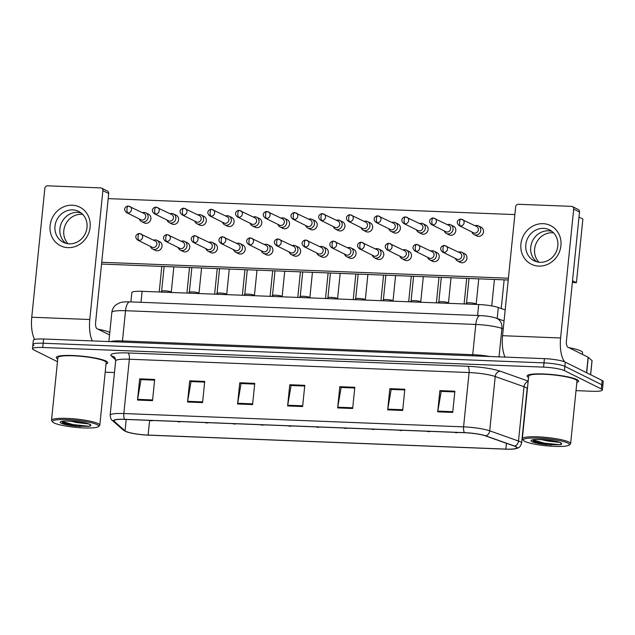 <?xml version="1.0" encoding="UTF-8"?>
<svg xmlns="http://www.w3.org/2000/svg" width="635" height="635" viewBox="0 0 635 635"><rect width="100%" height="100%" fill="white"/><g stroke="black" fill="none" stroke-linecap="round" stroke-linejoin="round"><path stroke-width="0.95" d="M130.889 301.911L131.834 292.584A16.185 2.477 5.8 0 1 142.113 291.322L478.711 304.514A16.185 2.477 5.8 0 1 498.3 307.491L505.182 309.928M576.85 379.547A25.892 3.961 -174.2 0 0 548.291 374.237A25.892 3.961 -174.2 0 0 527.074 375.991A25.892 3.961 -174.2 0 0 528.55 377.523A25.892 3.961 -174.2 0 1 527.074 375.991A25.892 3.961 -174.2 0 1 548.291 374.237A25.892 3.961 -174.2 0 1 576.85 379.547A25.892 3.961 -174.2 0 1 578.588 381.222A25.892 3.961 -174.2 0 0 576.85 379.547M106.037 361.085A25.892 3.961 -174.2 0 0 77.478 355.775A25.892 3.961 -174.2 0 0 56.269 357.529A25.892 3.961 -174.2 0 0 57.737 359.061A25.892 3.961 -174.2 0 1 56.269 357.529A25.892 3.961 -174.2 0 1 77.478 355.775A25.892 3.961 -174.2 0 1 106.037 361.085A25.892 3.961 -174.2 0 1 107.783 362.76A25.892 3.961 -174.2 0 0 106.037 361.085M515.636 446.635A17.264 2.643 5.8 0 1 516.803 447.754A17.264 2.643 5.8 0 1 505.841 449.104L148.106 435.078A17.264 2.643 5.8 0 1 125.047 430.832L114.236 421.33A17.264 2.643 5.8 0 1 113.911 420.743A17.264 2.643 5.8 0 1 124.873 419.394L464.614 432.721A17.264 2.643 5.8 0 1 485.513 435.888L514.318 446.095A17.264 2.643 5.8 0 1 515.636 446.635M516.041 446.651A17.693 2.707 -174.2 0 0 514.683 446.095L485.878 435.888A17.693 2.707 -174.2 0 0 464.455 432.641L124.714 419.322A17.693 2.707 -174.2 0 0 113.816 421.307L124.627 430.8A17.693 2.707 -174.2 0 0 126.825 431.895A17.693 2.707 -174.2 0 0 148.257 435.15L506 449.175A17.693 2.707 -174.2 0 0 514.398 448.953A17.693 2.707 -174.2 0 0 516.041 446.651M576.008 390.636L592.114 391.263A16.185 2.477 -174.2 0 0 602.385 390.001L602.821 385.762A16.185 2.477 -174.2 0 0 601.734 384.715L564.84 366.363A16.185 2.477 -174.2 0 0 544.005 362.879L43.172 343.241A16.185 2.477 -174.2 0 0 32.901 344.503A16.185 2.477 -174.2 0 0 33.988 345.551M576.842 382.429A25.892 3.961 -174.2 0 0 578.588 381.222A25.892 3.961 -174.2 0 1 576.842 382.429M106.029 363.966A25.892 3.961 -174.2 0 0 107.783 362.76A25.892 3.961 -174.2 0 1 106.029 363.966M105.196 372.173L114.475 372.539M602.385 390.001A16.185 2.477 -174.2 0 0 601.297 388.953L564.412 370.61A16.185 2.477 -174.2 0 0 543.576 367.125L42.743 347.488A16.185 2.477 -174.2 0 0 32.472 348.75A16.185 2.477 -174.2 0 0 33.56 349.798L57.468 361.688M187.547 402.026L189.706 380.817L204.716 381.405L202.557 402.614L187.547 402.026A4.318 1.603 92.2 0 1 187.65 401.304L202.636 401.891M137.517 400.066L139.676 378.857L154.686 379.444L152.527 400.653L137.517 400.066A4.318 1.603 92.2 0 1 137.612 399.344L152.598 399.931M337.653 407.916L339.804 386.699L354.814 387.286L352.663 408.503L337.653 407.916A4.318 1.603 92.2 0 1 337.749 407.186L352.735 407.773M387.683 409.877L389.834 388.66L404.844 389.255L402.693 410.464L387.683 409.877A4.318 1.603 92.2 0 1 387.779 409.146L402.765 409.734M437.713 411.837L439.872 390.628L454.882 391.216L452.723 412.425L437.713 411.837A4.318 1.603 92.2 0 1 437.817 411.115L452.803 411.702M237.585 403.987L239.736 382.778L254.746 383.365L252.595 404.574L237.585 403.987A4.318 1.603 92.2 0 1 237.68 403.265L252.666 403.852M287.615 405.948L289.774 384.739L304.784 385.326L302.625 406.543L287.615 405.948A4.318 1.603 92.2 0 1 287.719 405.225L302.704 405.813M189.706 380.817L191.262 381.587L204.645 382.111L191.032 381.587L187.65 401.304M141.224 379.635L154.607 380.151L141.002 379.627L137.612 399.344M339.804 386.699L341.36 387.477L354.743 388.001M389.834 388.66L391.39 389.438L404.773 389.961L391.168 389.438L387.779 409.146M439.872 390.628L441.42 391.398L454.811 391.922L441.198 391.398L437.817 411.115M241.292 383.564L254.675 384.072M289.774 384.739L291.322 385.508L304.713 386.04L291.1 385.516L287.719 405.225M239.736 382.778L241.292 383.548M254.675 384.088L241.07 383.548L237.68 403.265M354.743 388.009L341.13 387.477L337.749 407.186M139.676 378.857L141.224 379.627M565.269 362.125A16.185 2.477 -174.2 0 0 544.433 358.64L43.601 339.003A16.185 2.477 -174.2 0 0 33.33 340.265L32.901 344.503A16.185 2.477 -174.2 0 1 43.172 343.241L544.005 362.879A16.185 2.477 -174.2 0 1 564.84 366.363L601.734 384.715A16.185 2.477 -174.2 0 1 602.821 385.762L603.25 381.516A16.185 2.477 -174.2 0 0 602.163 380.468L565.269 362.125L564.412 370.61M471.964 232.005A4.858 4.445 -63.6 0 0 474.115 234.585A4.858 4.445 -63.6 0 0 475.798 235.013A4.858 4.445 -63.6 0 0 480.782 230.418A4.858 4.445 -63.6 0 0 478.441 225.893A4.858 4.445 -63.6 0 0 476.766 225.465A4.858 4.445 -63.6 0 0 475.091 225.727M460.51 226.02A3.508 3.207 -63.6 0 1 459.303 225.711L473.551 232.799A3.508 3.207 -63.6 0 0 478.369 229.791A3.508 3.207 -63.6 0 0 476.679 226.52L461.002 219.067A3.508 1.302 -87.8 0 0 459.605 221.94A3.508 1.302 92.2 0 0 460.51 226.02A3.508 3.207 -63.6 0 0 462.423 219.432M476.179 304.149A4.858 0.746 -174.2 0 0 476.155 304.062A4.858 0.746 -174.2 0 0 475.853 303.84A4.858 0.746 -174.2 0 0 470.773 302.863A4.858 0.746 -174.2 0 0 466.558 303.085L465.701 304.006M455.374 258.405A4.858 4.445 -63.6 0 0 457.525 260.985A4.858 4.445 -63.6 0 0 464.185 256.81A4.858 4.445 -63.6 0 0 461.843 252.285A4.858 4.445 -63.6 0 0 458.494 252.127M443.921 252.412A3.508 3.207 -63.6 0 1 442.706 252.103L456.962 259.191A3.508 3.207 -63.6 0 0 461.772 256.183A3.508 3.207 -63.6 0 0 460.081 252.913L444.405 245.467A3.508 1.302 -87.8 0 0 443.008 248.341A3.508 1.302 92.2 0 0 443.921 252.412A3.508 3.207 -63.6 0 0 445.833 245.824M444.246 230.926A4.858 4.445 -63.6 0 0 446.397 233.497A4.858 4.445 -63.6 0 0 448.08 233.926A4.858 4.445 -63.6 0 0 453.065 229.33A4.858 4.445 -63.6 0 0 450.723 224.806A4.858 4.445 -63.6 0 0 449.048 224.377A4.858 4.445 -63.6 0 0 447.373 224.647M432.792 224.933A3.508 3.207 -63.6 0 1 431.586 224.623L445.833 231.712A3.508 3.207 -63.6 0 0 450.652 228.703A3.508 3.207 -63.6 0 0 448.961 225.433L433.284 217.98A3.508 1.302 -87.8 0 0 431.887 220.853A3.508 1.302 92.2 0 0 432.792 224.933A3.508 3.207 -63.6 0 0 434.705 218.345M416.528 229.838A4.858 4.445 -63.6 0 0 418.679 232.41A4.858 4.445 -63.6 0 0 420.362 232.839A4.858 4.445 -63.6 0 0 425.347 228.243A4.858 4.445 -63.6 0 0 423.005 223.718A4.858 4.445 -63.6 0 0 421.33 223.29A4.858 4.445 -63.6 0 0 419.656 223.56M405.074 223.845A3.508 3.207 -63.6 0 1 403.868 223.536L418.116 230.624A3.508 3.207 -63.6 0 0 422.934 227.616A3.508 3.207 -63.6 0 0 421.243 224.345L405.567 216.892A3.508 1.302 -87.8 0 0 404.162 219.773A3.508 1.302 92.2 0 0 405.074 223.845A3.508 3.207 -63.6 0 0 406.987 217.257M388.81 228.751A4.858 4.445 -63.6 0 0 390.962 231.323A4.858 4.445 -63.6 0 0 392.644 231.751A4.858 4.445 -63.6 0 0 397.629 227.155A4.858 4.445 -63.6 0 0 395.287 222.631A4.858 4.445 -63.6 0 0 393.613 222.202A4.858 4.445 -63.6 0 0 391.938 222.472M377.357 222.758A3.508 3.207 -63.6 0 1 376.15 222.448L390.398 229.537A3.508 3.207 -63.6 0 0 395.216 226.528A3.508 3.207 -63.6 0 0 393.525 223.258L377.849 215.805A3.508 1.302 -87.8 0 0 376.444 218.686A3.508 1.302 92.2 0 0 377.357 222.758A3.508 3.207 -63.6 0 0 379.27 216.17M361.093 227.663A4.858 4.445 -63.6 0 0 363.244 230.235A4.858 4.445 -63.6 0 0 364.919 230.664A4.858 4.445 -63.6 0 0 369.911 226.068A4.858 4.445 -63.6 0 0 367.57 221.544A4.858 4.445 -63.6 0 0 365.895 221.123A4.858 4.445 -63.6 0 0 364.212 221.385M349.639 221.671A3.508 3.207 -63.6 0 1 348.432 221.361L362.68 228.449A3.508 3.207 -63.6 0 0 367.49 225.441A3.508 3.207 -63.6 0 0 365.8 222.171L350.131 214.717A3.508 1.302 -87.8 0 0 348.726 217.599A3.508 1.302 92.2 0 0 349.639 221.671A3.508 3.207 -63.6 0 0 351.552 215.082M448.461 303.062A4.858 0.746 -174.2 0 0 448.437 302.974A4.858 0.746 -174.2 0 0 448.135 302.752A4.858 0.746 -174.2 0 0 443.055 301.776A4.858 0.746 -174.2 0 0 438.841 301.998L437.975 302.919M427.649 257.318A4.858 4.445 -63.6 0 0 429.808 259.898A4.858 4.445 -63.6 0 0 436.467 255.722A4.858 4.445 -63.6 0 0 434.126 251.198A4.858 4.445 -63.6 0 0 430.776 251.039M416.203 251.325A3.508 3.207 -63.6 0 1 414.988 251.016L429.244 258.112A3.508 3.207 -63.6 0 0 434.054 255.095A3.508 3.207 -63.6 0 0 432.364 251.833L416.687 244.38A3.508 1.302 -87.8 0 0 415.29 247.253A3.508 1.302 92.2 0 0 416.203 251.325A3.508 3.207 -63.6 0 0 418.108 244.745M420.743 301.974A4.858 0.746 -174.2 0 0 420.719 301.887A4.858 0.746 -174.2 0 0 420.418 301.665A4.858 0.746 -174.2 0 0 415.338 300.688A4.858 0.746 -174.2 0 0 411.123 300.911L410.258 301.831M399.931 256.23A4.858 4.445 -63.6 0 0 402.09 258.81A4.858 4.445 -63.6 0 0 408.75 254.635A4.858 4.445 -63.6 0 0 406.408 250.119A4.858 4.445 -63.6 0 0 403.058 249.952M388.485 250.238A3.508 3.207 -63.6 0 1 387.271 249.936L401.518 257.024A3.508 3.207 -63.6 0 0 406.337 254.008A3.508 3.207 -63.6 0 0 404.646 250.746L388.969 243.292A3.508 1.302 -87.8 0 0 387.572 246.166A3.508 1.302 92.2 0 0 388.485 250.238A3.508 3.207 -63.6 0 0 390.39 243.657M393.025 300.895A4.858 0.746 -174.2 0 0 393.001 300.799A4.858 0.746 -174.2 0 0 392.7 300.577A4.858 0.746 -174.2 0 0 387.62 299.601A4.858 0.746 -174.2 0 0 383.405 299.831L382.54 300.744M372.213 255.143A4.858 4.445 -63.6 0 0 374.364 257.723A4.858 4.445 -63.6 0 0 381.032 253.548A4.858 4.445 -63.6 0 0 378.69 249.031A4.858 4.445 -63.6 0 0 375.341 248.864M360.759 249.15A3.508 3.207 -63.6 0 1 359.553 248.849L373.801 255.937A3.508 3.207 -63.6 0 0 378.619 252.92A3.508 3.207 -63.6 0 0 376.928 249.658L361.251 242.205A3.508 1.302 -87.8 0 0 359.854 245.078A3.508 1.302 92.2 0 0 360.759 249.15A3.508 3.207 -63.6 0 0 362.672 242.57M543.076 223.671A21.574 19.756 116.4 0 1 560.935 245.666A21.574 19.756 116.4 0 1 538.766 266.097A21.574 19.756 116.4 0 1 520.906 244.094A21.574 19.756 116.4 0 1 543.076 223.671M540.091 262.295A17.264 15.804 -63.6 0 0 557.189 249.237A17.264 15.804 -63.6 0 0 549.505 229.87A17.264 15.804 -63.6 0 0 543.544 228.362A17.264 15.804 -63.6 0 0 526.447 241.419A17.264 15.804 -63.6 0 0 534.13 260.779A17.264 15.804 -63.6 0 0 540.091 262.295M548.465 230.807A17.264 15.804 116.4 0 1 551.847 231.338A17.264 15.804 116.4 0 0 548.465 230.807A17.264 15.804 116.4 0 0 531.852 242.443A17.264 15.804 116.4 0 0 536.71 261.771A17.264 15.804 116.4 0 1 531.852 242.443A17.264 15.804 116.4 0 1 548.465 230.807M564.729 361.879A21.574 8.025 -87.8 0 1 560.602 337.971L573.691 209.113A2.699 2.469 -63.6 0 0 571.46 206.359L518.422 204.28A2.699 2.469 -63.6 0 0 515.652 206.835L502.563 335.701L560.602 337.971M505.063 357.092A21.574 8.025 -87.8 0 1 502.563 335.701M572.389 206.597L578.215 209.494A2.699 2.469 116.4 0 1 579.517 212.011L566.428 340.868A5.397 2.008 92.2 0 0 567.825 347.139L588.129 357.235A2.699 0.413 5.8 0 1 588.264 357.322L592.01 360.616A2.699 0.413 5.8 0 1 592.066 360.712A2.699 0.413 5.8 0 1 591.995 360.791M72.263 205.208A21.574 19.756 116.4 0 1 90.122 227.211A21.574 19.756 116.4 0 1 67.953 247.634A21.574 19.756 116.4 0 1 50.094 225.639A21.574 19.756 116.4 0 1 72.263 205.208M69.286 243.84A17.264 15.804 -63.6 0 0 86.376 230.775A17.264 15.804 -63.6 0 0 78.692 211.415A17.264 15.804 -63.6 0 0 72.731 209.899A17.264 15.804 -63.6 0 0 55.634 222.964A17.264 15.804 -63.6 0 0 63.317 242.324A17.264 15.804 -63.6 0 0 69.286 243.84M77.66 212.352A17.264 15.804 116.4 0 1 81.042 212.876A17.264 15.804 116.4 0 0 77.66 212.352A17.264 15.804 116.4 0 0 61.039 223.98A17.264 15.804 116.4 0 0 65.905 243.316A17.264 15.804 116.4 0 1 61.039 223.98A17.264 15.804 116.4 0 1 77.66 212.352M92.289 340.908A21.574 8.025 -87.8 0 1 89.789 319.516L102.878 190.651A2.699 2.469 -63.6 0 0 100.647 187.904L47.609 185.825A2.699 2.469 -63.6 0 0 44.839 188.373L31.75 317.238L89.789 319.516M34.671 339.439A21.574 8.025 -87.8 0 1 31.75 317.238M101.576 188.135L107.402 191.032A2.699 2.469 116.4 0 1 108.704 193.548L95.615 322.413A5.397 2.008 92.2 0 0 97.02 328.684L109.553 334.915M582.398 354.386L582.573 352.695A26.972 4.127 -174.2 0 0 580.763 350.949A26.972 4.127 -174.2 0 0 568.857 347.655M569.111 445.103L570.278 444.175A24.273 3.715 -174.2 0 0 570.627 443.635L576.985 381.056A24.273 3.715 -174.2 0 0 575.35 379.484A24.273 3.715 -174.2 0 0 548.577 374.507A24.273 3.715 -174.2 0 0 528.685 376.15L522.327 438.729A24.273 3.715 -174.2 0 0 522.565 439.333L523.518 440.476A23.193 3.548 -174.2 0 0 524.859 441.396A23.193 3.548 -174.2 0 0 548.664 446.016A23.193 3.548 -174.2 0 0 569.111 445.103A23.193 3.548 -174.2 0 0 567.88 443.087A23.193 3.548 -174.2 0 0 540.552 438.214A23.193 3.548 -174.2 0 0 523.518 440.476M570.627 443.635A24.273 3.715 -174.2 0 0 568.992 442.063A24.273 3.715 -174.2 0 0 542.219 437.086A24.273 3.715 -174.2 0 0 522.327 438.729M533.321 439.88L533.591 441.317C535.94 442.77 540.472 443.897 547.179 444.69L560.38 444.77L561.284 444.286L560.673 443.246M559.292 442.365L547.695 441.023L540.964 439.531M550.989 445.04L544.005 443.936L533.067 440.785M560.38 444.77L544.084 443.095L533.217 439.976M98.298 426.641L99.465 425.72A24.273 3.715 -174.2 0 0 99.814 425.172L106.172 362.601A24.273 3.715 -174.2 0 0 104.537 361.029A24.273 3.715 -174.2 0 0 77.764 356.052A24.273 3.715 -174.2 0 0 57.872 357.695L51.522 420.267A24.273 3.715 -174.2 0 0 51.752 420.87L52.705 422.013A23.193 3.548 -174.2 0 0 54.046 422.942A23.193 3.548 -174.2 0 0 77.851 427.561A23.193 3.548 -174.2 0 0 98.298 426.641A23.193 3.548 -174.2 0 0 97.076 424.625A23.193 3.548 -174.2 0 0 69.739 419.751A23.193 3.548 -174.2 0 0 52.705 422.013M99.814 425.172A24.273 3.715 -174.2 0 0 98.179 423.601A24.273 3.715 -174.2 0 0 71.406 418.624A24.273 3.715 -174.2 0 0 51.522 420.267M62.508 421.418L62.778 422.862C65.127 424.315 69.659 425.434 76.367 426.228L89.567 426.307L90.472 425.823L89.86 424.783M88.479 423.902L76.883 422.569L70.152 421.068M109.799 332.423A26.972 4.127 -174.2 0 0 98.044 329.192M80.177 426.577L73.192 425.482L62.254 422.323M89.567 426.307L73.279 424.64L62.405 421.513M156.948 240.332L159.687 241.697A4.858 4.445 116.4 0 1 161.846 247.142A4.858 4.445 116.4 0 1 157.035 250.817A4.858 4.445 116.4 0 1 155.361 250.388L152.622 249.023A4.858 4.445 -63.6 0 0 159.29 244.856A4.858 4.445 -63.6 0 0 156.948 240.332A4.858 4.445 -63.6 0 0 153.591 240.173M184.666 241.419L187.404 242.784A4.858 4.445 116.4 0 1 189.563 248.229A4.858 4.445 116.4 0 1 184.753 251.904A4.858 4.445 116.4 0 1 183.078 251.476L180.34 250.111A4.858 4.445 -63.6 0 0 187.007 245.943A4.858 4.445 -63.6 0 0 184.666 241.419A4.858 4.445 -63.6 0 0 181.308 241.26M212.384 242.506L215.122 243.872A4.858 4.445 116.4 0 1 217.281 249.317A4.858 4.445 116.4 0 1 212.471 252.992A4.858 4.445 116.4 0 1 210.796 252.563L208.058 251.198A4.858 4.445 -63.6 0 0 214.725 247.031A4.858 4.445 -63.6 0 0 212.384 242.506A4.858 4.445 -63.6 0 0 209.026 242.348M240.101 243.594L242.84 244.959A4.858 4.445 116.4 0 1 244.999 250.404A4.858 4.445 116.4 0 1 240.189 254.071A4.858 4.445 116.4 0 1 238.514 253.651L235.775 252.285A4.858 4.445 -63.6 0 0 242.443 248.118A4.858 4.445 -63.6 0 0 240.101 243.594A4.858 4.445 -63.6 0 0 236.744 243.435M267.819 244.681L270.558 246.039A4.858 4.445 116.4 0 1 272.717 251.492A4.858 4.445 116.4 0 1 267.906 255.159A4.858 4.445 116.4 0 1 266.232 254.738L263.493 253.373A4.858 4.445 -63.6 0 0 270.161 249.206A4.858 4.445 -63.6 0 0 267.819 244.681A4.858 4.445 -63.6 0 0 264.462 244.523M145.82 212.852L148.558 214.209A4.858 4.445 116.4 0 1 150.725 219.654A4.858 4.445 116.4 0 1 145.915 223.329A4.858 4.445 116.4 0 1 144.24 222.909L141.502 221.544A4.858 4.445 -63.6 0 0 143.177 221.972A4.858 4.445 -63.6 0 0 148.161 217.376A4.858 4.445 -63.6 0 0 145.82 212.852A4.858 4.445 -63.6 0 0 144.145 212.423A4.858 4.445 -63.6 0 0 142.47 212.685M173.538 213.939L176.276 215.297A4.858 4.445 116.4 0 1 178.443 220.742A4.858 4.445 116.4 0 1 173.633 224.417A4.858 4.445 116.4 0 1 171.958 223.996L169.22 222.631A4.858 4.445 -63.6 0 0 170.894 223.06A4.858 4.445 -63.6 0 0 175.879 218.464A4.858 4.445 -63.6 0 0 173.538 213.939A4.858 4.445 -63.6 0 0 171.863 213.511A4.858 4.445 -63.6 0 0 170.188 213.773M201.255 215.027L203.994 216.384A4.858 4.445 116.4 0 1 206.161 221.829A4.858 4.445 116.4 0 1 201.351 225.504A4.858 4.445 116.4 0 1 199.676 225.076L196.937 223.718A4.858 4.445 -63.6 0 0 198.612 224.147A4.858 4.445 -63.6 0 0 203.597 219.551A4.858 4.445 -63.6 0 0 201.255 215.027A4.858 4.445 -63.6 0 0 199.581 214.598A4.858 4.445 -63.6 0 0 197.906 214.86M228.981 216.114L231.712 217.472A4.858 4.445 116.4 0 1 233.878 222.917A4.858 4.445 116.4 0 1 229.068 226.592A4.858 4.445 116.4 0 1 227.393 226.163L224.655 224.806A4.858 4.445 -63.6 0 0 226.33 225.227A4.858 4.445 -63.6 0 0 231.315 220.631A4.858 4.445 -63.6 0 0 228.981 216.114A4.858 4.445 -63.6 0 0 227.298 215.686A4.858 4.445 -63.6 0 0 225.623 215.948M256.699 217.202L259.437 218.559A4.858 4.445 116.4 0 1 261.596 224.004A4.858 4.445 116.4 0 1 256.786 227.679A4.858 4.445 116.4 0 1 255.111 227.251L252.373 225.893A4.858 4.445 -63.6 0 0 254.048 226.314A4.858 4.445 -63.6 0 0 259.04 221.718A4.858 4.445 -63.6 0 0 256.699 217.202A4.858 4.445 -63.6 0 0 255.016 216.773A4.858 4.445 -63.6 0 0 253.341 217.035M295.537 245.769L298.275 247.126A4.858 4.445 116.4 0 1 300.434 252.571A4.858 4.445 116.4 0 1 295.624 256.246A4.858 4.445 116.4 0 1 293.949 255.826L291.211 254.46A4.858 4.445 -63.6 0 0 297.878 250.293A4.858 4.445 -63.6 0 0 295.537 245.769A4.858 4.445 -63.6 0 0 292.187 245.602M323.255 246.856L325.993 248.214A4.858 4.445 116.4 0 1 328.152 253.659A4.858 4.445 116.4 0 1 323.35 257.334A4.858 4.445 116.4 0 1 321.667 256.905L318.929 255.548A4.858 4.445 -63.6 0 0 325.596 251.381A4.858 4.445 -63.6 0 0 323.255 246.856A4.858 4.445 -63.6 0 0 319.905 246.69M350.972 247.944L353.711 249.301A4.858 4.445 116.4 0 1 355.87 254.746A4.858 4.445 116.4 0 1 351.068 258.421A4.858 4.445 116.4 0 1 349.385 257.993L346.647 256.635A4.858 4.445 -63.6 0 0 353.314 252.468A4.858 4.445 -63.6 0 0 350.972 247.944A4.858 4.445 -63.6 0 0 347.623 247.777M284.416 218.281L287.155 219.647A4.858 4.445 116.4 0 1 289.314 225.092A4.858 4.445 116.4 0 1 284.504 228.767A4.858 4.445 116.4 0 1 282.829 228.338L280.091 226.981A4.858 4.445 -63.6 0 0 281.765 227.401A4.858 4.445 -63.6 0 0 286.758 222.806A4.858 4.445 -63.6 0 0 284.416 218.281A4.858 4.445 -63.6 0 0 282.734 217.861A4.858 4.445 -63.6 0 0 281.059 218.123M312.134 219.369L314.873 220.734A4.858 4.445 116.4 0 1 317.032 226.179A4.858 4.445 116.4 0 1 312.222 229.854A4.858 4.445 116.4 0 1 310.547 229.425L307.808 228.068A4.858 4.445 -63.6 0 0 309.483 228.489A4.858 4.445 -63.6 0 0 314.476 223.893A4.858 4.445 -63.6 0 0 312.134 219.369A4.858 4.445 -63.6 0 0 310.452 218.948A4.858 4.445 -63.6 0 0 308.777 219.21M378.69 249.031L381.429 250.388A4.858 4.445 116.4 0 1 383.588 255.834A4.858 4.445 116.4 0 1 378.785 259.509A4.858 4.445 116.4 0 1 377.103 259.08L374.364 257.723M406.408 250.119L409.146 251.476A4.858 4.445 116.4 0 1 411.313 256.921A4.858 4.445 116.4 0 1 406.503 260.596A4.858 4.445 116.4 0 1 404.82 260.167L402.09 258.81M434.126 251.198L436.864 252.563A4.858 4.445 116.4 0 1 439.031 258.008A4.858 4.445 116.4 0 1 434.221 261.683A4.858 4.445 116.4 0 1 432.546 261.255L429.808 259.898M367.57 221.544L370.308 222.909A4.858 4.445 116.4 0 1 372.467 228.354A4.858 4.445 116.4 0 1 367.657 232.029A4.858 4.445 116.4 0 1 365.982 231.6L363.244 230.235M395.287 222.631L398.026 223.996A4.858 4.445 116.4 0 1 400.185 229.441A4.858 4.445 116.4 0 1 395.375 233.116A4.858 4.445 116.4 0 1 393.7 232.688L390.962 231.323M423.005 223.718L425.744 225.084A4.858 4.445 116.4 0 1 427.903 230.529A4.858 4.445 116.4 0 1 423.1 234.196A4.858 4.445 116.4 0 1 421.418 233.775L418.679 232.41M450.723 224.806L453.461 226.163A4.858 4.445 116.4 0 1 455.62 231.616A4.858 4.445 116.4 0 1 450.818 235.283A4.858 4.445 116.4 0 1 449.135 234.863L446.397 233.497M339.852 220.456L342.59 221.821A4.858 4.445 116.4 0 1 344.749 227.266A4.858 4.445 116.4 0 1 339.939 230.942A4.858 4.445 116.4 0 1 338.264 230.513L335.526 229.148A4.858 4.445 -63.6 0 0 337.201 229.576A4.858 4.445 -63.6 0 0 342.194 224.98A4.858 4.445 -63.6 0 0 339.852 220.456A4.858 4.445 -63.6 0 0 338.177 220.035A4.858 4.445 -63.6 0 0 336.494 220.297M461.843 252.285L464.582 253.651A4.858 4.445 116.4 0 1 466.749 259.096A4.858 4.445 116.4 0 1 461.939 262.771A4.858 4.445 116.4 0 1 460.264 262.342L457.525 260.985M478.441 225.893L481.179 227.251A4.858 4.445 116.4 0 1 483.338 232.696A4.858 4.445 116.4 0 1 478.536 236.371A4.858 4.445 116.4 0 1 476.853 235.95L474.115 234.585M68.104 243.745A17.264 15.804 116.4 0 1 65.397 224.79A17.264 15.804 116.4 0 1 81.542 214.281A17.264 15.804 116.4 0 1 82.717 214.376M538.917 262.207A17.264 15.804 116.4 0 1 536.202 243.245A17.264 15.804 116.4 0 1 552.355 232.743A17.264 15.804 116.4 0 1 553.529 232.831M576.413 282.67L572.532 280.733L578.993 217.099L582.882 219.027L576.413 282.67L572.349 282.504M508.222 279.995L101.544 264.049M108.188 198.636L514.866 214.582M508.397 278.217L101.719 262.279M333.375 226.576A4.858 4.445 -63.6 0 0 335.526 229.148M321.921 220.583A3.508 3.207 -63.6 0 1 320.715 220.274L334.962 227.362A3.508 3.207 -63.6 0 0 339.773 224.353A3.508 3.207 -63.6 0 0 338.082 221.083L322.413 213.638A3.508 1.302 -87.8 0 0 321.008 216.511A3.508 1.302 92.2 0 0 321.921 220.583A3.508 3.207 -63.6 0 0 323.834 213.995M305.657 225.488A4.858 4.445 -63.6 0 0 307.808 228.068M294.203 219.496A3.508 3.207 -63.6 0 1 292.989 219.186L307.245 226.274A3.508 3.207 -63.6 0 0 312.055 223.266A3.508 3.207 -63.6 0 0 310.364 219.996L294.688 212.55A3.508 1.302 -87.8 0 0 293.291 215.424A3.508 1.302 92.2 0 0 294.203 219.496A3.508 3.207 -63.6 0 0 296.116 212.908M277.94 224.401A4.858 4.445 -63.6 0 0 280.091 226.981M266.486 218.408A3.508 3.207 -63.6 0 1 265.271 218.107L279.527 225.195A3.508 3.207 -63.6 0 0 284.337 222.179A3.508 3.207 -63.6 0 0 282.646 218.916L266.97 211.463A3.508 1.302 -87.8 0 0 265.573 214.336A3.508 1.302 92.2 0 0 266.486 218.408A3.508 3.207 -63.6 0 0 268.399 211.828M365.308 299.807A4.858 0.746 -174.2 0 0 365.284 299.712A4.858 0.746 -174.2 0 0 364.974 299.49A4.858 0.746 -174.2 0 0 359.902 298.513A4.858 0.746 -174.2 0 0 355.687 298.744L354.822 299.656M344.495 254.056A4.858 4.445 -63.6 0 0 346.647 256.635M333.042 248.071A3.508 3.207 -63.6 0 1 331.835 247.761L346.083 254.849A3.508 3.207 -63.6 0 0 350.901 251.833A3.508 3.207 -63.6 0 0 349.21 248.571L333.534 241.117A3.508 1.302 -87.8 0 0 332.137 243.991A3.508 1.302 92.2 0 0 333.042 248.071A3.508 3.207 -63.6 0 0 334.955 241.483M337.59 298.72A4.858 0.746 -174.2 0 0 337.566 298.625A4.858 0.746 -174.2 0 0 337.256 298.402A4.858 0.746 -174.2 0 0 332.184 297.426A4.858 0.746 -174.2 0 0 327.97 297.656L327.104 298.569M316.778 252.968A4.858 4.445 -63.6 0 0 318.929 255.548M305.324 246.983A3.508 3.207 -63.6 0 1 304.117 246.674L318.365 253.762A3.508 3.207 -63.6 0 0 323.183 250.746A3.508 3.207 -63.6 0 0 321.493 247.483L305.816 240.03A3.508 1.302 -87.8 0 0 304.411 242.903A3.508 1.302 92.2 0 0 305.324 246.983A3.508 3.207 -63.6 0 0 307.237 240.395M309.864 297.632A4.858 0.746 -174.2 0 0 309.84 297.545A4.858 0.746 -174.2 0 0 309.539 297.315A4.858 0.746 -174.2 0 0 304.467 296.339A4.858 0.746 -174.2 0 0 300.252 296.569L299.387 297.49M289.06 251.881A4.858 4.445 -63.6 0 0 291.211 254.46M277.606 245.896A3.508 3.207 -63.6 0 1 276.4 245.586L290.647 252.674A3.508 3.207 -63.6 0 0 295.465 249.666A3.508 3.207 -63.6 0 0 293.775 246.396L278.098 238.943A3.508 1.302 -87.8 0 0 276.693 241.816A3.508 1.302 92.2 0 0 277.606 245.896A3.508 3.207 -63.6 0 0 279.519 239.308M250.222 223.314A4.858 4.445 -63.6 0 0 252.373 225.893M238.768 217.321A3.508 3.207 -63.6 0 1 237.553 217.019L251.809 224.107A3.508 3.207 -63.6 0 0 256.619 221.091A3.508 3.207 -63.6 0 0 254.929 217.829L239.252 210.376A3.508 1.302 -87.8 0 0 237.855 213.249A3.508 1.302 92.2 0 0 238.768 217.321A3.508 3.207 -63.6 0 0 240.681 210.741M222.504 222.226A4.858 4.445 -63.6 0 0 224.655 224.806M211.05 216.233A3.508 3.207 -63.6 0 1 209.836 215.932L224.091 223.02A3.508 3.207 -63.6 0 0 228.902 220.004A3.508 3.207 -63.6 0 0 227.211 216.741L211.534 209.288A3.508 1.302 -87.8 0 0 210.137 212.161A3.508 1.302 92.2 0 0 211.05 216.233A3.508 3.207 -63.6 0 0 212.963 209.653M194.786 221.139A4.858 4.445 -63.6 0 0 196.937 223.718M183.332 215.154A3.508 3.207 -63.6 0 1 182.118 214.844L196.374 221.933A3.508 3.207 -63.6 0 0 201.184 218.916A3.508 3.207 -63.6 0 0 199.493 215.654L183.817 208.201A3.508 1.302 -87.8 0 0 182.42 211.074A3.508 1.302 92.2 0 0 183.332 215.154A3.508 3.207 -63.6 0 0 185.245 208.566M167.068 220.051A4.858 4.445 -63.6 0 0 169.22 222.631M155.615 214.066A3.508 3.207 -63.6 0 1 154.4 213.757L168.656 220.845A3.508 3.207 -63.6 0 0 173.466 217.829A3.508 3.207 -63.6 0 0 171.775 214.566L156.099 207.113A3.508 1.302 -87.8 0 0 154.702 209.987A3.508 1.302 92.2 0 0 155.615 214.066A3.508 3.207 -63.6 0 0 157.528 207.478M139.343 218.964A4.858 4.445 -63.6 0 0 141.502 221.544M127.897 212.979A3.508 3.207 -63.6 0 1 126.682 212.669L140.938 219.758A3.508 3.207 -63.6 0 0 145.748 216.749A3.508 3.207 -63.6 0 0 144.058 213.479L128.381 206.026A3.508 1.302 -87.8 0 0 126.984 208.899A3.508 1.302 92.2 0 0 127.897 212.979A3.508 3.207 -63.6 0 0 129.802 206.391M282.146 296.545A4.858 0.746 -174.2 0 0 282.123 296.458A4.858 0.746 -174.2 0 0 281.821 296.227A4.858 0.746 -174.2 0 0 276.749 295.259A4.858 0.746 -174.2 0 0 272.534 295.481L271.669 296.402M261.342 250.801A4.858 4.445 -63.6 0 0 263.493 253.373M249.888 244.808A3.508 3.207 -63.6 0 1 248.682 244.499L262.93 251.587A3.508 3.207 -63.6 0 0 267.748 248.579A3.508 3.207 -63.6 0 0 266.049 245.308L250.38 237.855A3.508 1.302 -87.8 0 0 248.976 240.728A3.508 1.302 92.2 0 0 249.888 244.808A3.508 3.207 -63.6 0 0 251.801 238.22M254.429 295.458A4.858 0.746 -174.2 0 0 254.405 295.37A4.858 0.746 -174.2 0 0 254.103 295.14A4.858 0.746 -174.2 0 0 249.031 294.172A4.858 0.746 -174.2 0 0 244.816 294.394L243.951 295.315M233.624 249.714A4.858 4.445 -63.6 0 0 235.775 252.285M222.171 243.721A3.508 3.207 -63.6 0 1 220.964 243.411L235.212 250.5A3.508 3.207 -63.6 0 0 240.022 247.491A3.508 3.207 -63.6 0 0 238.331 244.221L222.663 236.768A3.508 1.302 -87.8 0 0 221.258 239.649A3.508 1.302 92.2 0 0 222.171 243.721A3.508 3.207 -63.6 0 0 224.084 237.133M226.711 294.37A4.858 0.746 -174.2 0 0 226.687 294.283A4.858 0.746 -174.2 0 0 226.385 294.053A4.858 0.746 -174.2 0 0 221.305 293.084A4.858 0.746 -174.2 0 0 217.099 293.306L216.233 294.227M205.907 248.626A4.858 4.445 -63.6 0 0 208.058 251.198M194.453 242.633A3.508 3.207 -63.6 0 1 193.238 242.324L207.494 249.412A3.508 3.207 -63.6 0 0 212.304 246.404A3.508 3.207 -63.6 0 0 210.614 243.134L194.937 235.68A3.508 1.302 -87.8 0 0 193.54 238.562A3.508 1.302 92.2 0 0 194.453 242.633A3.508 3.207 -63.6 0 0 196.366 236.045M198.993 293.283A4.858 0.746 -174.2 0 0 198.969 293.195A4.858 0.746 -174.2 0 0 198.668 292.973A4.858 0.746 -174.2 0 0 193.588 291.997A4.858 0.746 -174.2 0 0 189.381 292.219L188.516 293.14M178.189 247.539A4.858 4.445 -63.6 0 0 180.34 250.111M166.735 241.546A3.508 3.207 -63.6 0 1 165.521 241.237L179.776 248.325A3.508 3.207 -63.6 0 0 184.587 245.316A3.508 3.207 -63.6 0 0 182.896 242.046L167.219 234.593A3.508 1.302 -87.8 0 0 165.822 237.474A3.508 1.302 92.2 0 0 166.735 241.546A3.508 3.207 -63.6 0 0 168.648 234.958M171.275 292.195A4.858 0.746 -174.2 0 0 171.252 292.108A4.858 0.746 -174.2 0 0 170.95 291.886A4.858 0.746 -174.2 0 0 165.87 290.909A4.858 0.746 -174.2 0 0 161.655 291.132L160.798 292.052M150.471 246.451A4.858 4.445 -63.6 0 0 152.622 249.023M139.017 240.459A3.508 3.207 -63.6 0 1 137.803 240.149L152.059 247.237A3.508 3.207 -63.6 0 0 156.869 244.229A3.508 3.207 -63.6 0 0 155.178 240.959L139.502 233.505A3.508 1.302 -87.8 0 0 138.105 236.387A3.508 1.302 92.2 0 0 139.017 240.459A3.508 3.207 -63.6 0 0 140.93 233.87M497.189 318.492L498.3 307.491M477.591 315.5L478.711 304.514M140.994 302.308L142.113 291.322M505.841 449.104L506.428 443.301M124.714 419.322A5.397 2.008 -87.8 0 1 123.833 413.536L463.574 426.855A21.574 3.302 5.8 0 1 489.704 430.816L518.501 441.023A21.574 3.302 5.8 0 1 520.16 441.706A21.574 3.302 5.8 0 1 521.613 443.103L527.121 388.795A21.574 3.302 -174.2 0 0 525.677 387.398A21.574 3.302 -174.2 0 0 524.018 386.715L495.221 376.515A21.574 3.302 -174.2 0 0 469.09 372.547L129.35 359.227A21.574 3.302 -174.2 0 0 115.649 360.91C115.26 358.33 114.832 357.108 114.356 357.235A5.397 5.215 -48.7 0 0 111.331 355.989A26.972 4.127 5.8 0 1 127.952 352.965L467.685 366.284A26.972 4.127 5.8 0 1 500.348 371.237L528.185 381.095M514.683 446.095A5.397 4.516 109.5 0 0 518.501 441.023L524.018 386.715A5.397 4.516 -70.5 0 1 528.137 381.564M467.685 366.284A5.397 2.008 92.2 0 1 469.09 372.547L463.574 426.855A5.397 2.008 92.2 0 0 464.455 432.641M113.816 421.307A5.397 5.215 131.3 0 1 112.244 420.362C111.442 420.386 110.744 418.671 110.141 415.219A21.574 3.302 5.8 0 1 123.833 413.536L129.35 359.227A5.397 2.008 92.2 0 0 127.952 352.965M500.348 371.237A5.397 4.516 -70.5 0 0 495.221 376.515L489.704 430.816A5.397 4.516 109.5 0 1 485.878 435.888M124.627 430.8A5.397 5.215 131.3 0 1 123.055 429.863L112.244 420.362M115.633 359.759L111.331 355.989M601.297 388.953L602.163 380.468M543.576 367.125L544.433 358.64M42.743 347.488L43.601 339.003M114.236 421.33L114.348 420.227M125.047 430.832L126.198 419.449M148.106 435.078L149.59 420.457M503.253 328.89L501.912 328.414L499.023 356.854M480.092 315.603A10.787 4.008 92.2 0 0 475.79 324.445L125.532 310.713A21.574 3.302 -174.2 0 0 111.839 312.396C112.22 309.229 113.657 306.665 116.149 304.697L119.777 302.784C121.595 302.038 124.952 301.736 129.842 301.871L480.092 315.603C486.243 315.849 491.657 316.714 496.332 318.191A10.787 9.033 109.5 0 1 501.912 328.414A21.574 3.302 -174.2 0 0 475.79 324.445L472.718 354.679A21.574 3.302 5.8 0 1 489.958 356.505M129.842 301.871A10.787 4.008 92.2 0 0 125.532 310.713L122.468 340.939L472.718 354.679A2.699 1 -87.8 0 1 472.488 355.814M110.244 341.614A21.574 3.302 5.8 0 1 122.468 340.939A2.699 1 -87.8 0 1 122.237 342.082M458.272 432.467L456.24 432.776A5.397 2.008 -87.8 0 1 455.914 432.697A5.397 2.008 92.2 0 1 455.509 432.364M430.554 431.379L428.522 431.697A5.397 2.008 -87.8 0 1 428.196 431.609A5.397 2.008 92.2 0 1 427.792 431.276M402.836 430.292L400.804 430.609A5.397 2.008 -87.8 0 1 400.479 430.522A5.397 2.008 92.2 0 1 400.066 430.189M375.118 429.204L373.086 429.522A5.397 2.008 -87.8 0 1 372.761 429.435A5.397 2.008 92.2 0 1 372.348 429.101M586.557 372.713L588.129 357.235M579.517 212.011L573.691 209.113M588.264 357.322L586.692 372.777M590.582 374.713L592.01 360.616M108.704 193.548L102.878 190.651M561.284 444.286A15.431 2.357 -174.2 0 0 560.681 442.801A15.431 2.357 -174.2 0 0 540.814 439.476A15.431 2.357 -174.2 0 0 532.059 441.682A15.431 2.357 -174.2 0 0 547.179 444.69M547.695 441.023A12.192 1.865 -174.2 0 0 555.22 441.238M90.472 425.823A15.431 2.357 -174.2 0 0 89.868 424.347A15.431 2.357 -174.2 0 0 70.009 421.021A15.431 2.357 -174.2 0 0 61.246 423.22A15.431 2.357 -174.2 0 0 76.367 426.228M76.883 422.569A12.192 1.865 -174.2 0 0 84.407 422.783M347.401 428.125L345.369 428.434A5.397 2.008 -87.8 0 1 345.043 428.347A5.397 2.008 92.2 0 1 344.63 428.014M319.675 427.037L317.651 427.347A5.397 2.008 -87.8 0 1 317.317 427.26A5.397 2.008 92.2 0 1 316.913 426.926M291.957 425.95L289.933 426.26A5.397 2.008 -87.8 0 1 289.6 426.172A5.397 2.008 92.2 0 1 289.195 425.839M264.239 424.863L262.215 425.172A5.397 2.008 -87.8 0 1 261.882 425.085A5.397 2.008 92.2 0 1 261.477 424.751M236.522 423.775L234.498 424.085A5.397 2.008 -87.8 0 1 234.164 423.997A5.397 2.008 92.2 0 1 233.759 423.664M208.804 422.688L206.772 422.997A5.397 2.008 -87.8 0 1 206.446 422.91A5.397 2.008 92.2 0 1 206.042 422.577M181.086 421.6L179.054 421.91A5.397 2.008 -87.8 0 1 178.729 421.823A5.397 2.008 92.2 0 1 178.324 421.489M153.368 420.513L151.336 420.822A5.397 2.008 -87.8 0 1 151.011 420.735A5.397 2.008 92.2 0 1 150.606 420.402M126.825 431.895L123.055 429.863M514.398 448.953L517.755 448.096C518.319 447.524 520.025 448.143 521.613 443.103M32.472 348.75L32.901 344.503M110.141 415.219L115.649 360.91M527.558 387.239L527.121 388.795M111.839 312.396L108.871 341.559M496.332 318.191L504.063 320.929M501.229 308.531L504.15 279.837M491.744 305.903L494.427 279.456M459.303 225.711C454.676 221.805 459.168 218.916 461.002 219.067M476.179 304.109L478.75 278.836M466.527 303.125L469.027 278.455M442.706 252.103C438.079 248.206 442.571 245.308 444.405 245.467M464.114 303.943L466.709 278.368M456.24 432.776L454.239 432.308M431.586 224.623C426.95 220.718 431.451 217.829 433.284 217.98M436.396 302.855L438.991 277.281M428.522 431.697L426.522 431.221M403.868 223.536C399.232 219.631 403.733 216.741 405.567 216.892M408.678 301.768L411.274 276.193M400.804 430.609L398.804 430.133M376.15 222.448C371.515 218.543 376.015 215.654 377.849 215.805M380.96 300.68L383.556 275.106M373.086 429.522L371.086 429.054M348.432 221.361C343.797 217.464 348.298 214.566 350.131 214.717M448.461 303.022L451.033 277.749M438.801 302.038L441.309 277.368M414.988 251.016C410.361 247.118 414.853 244.221 416.687 244.38M420.743 301.935L423.315 276.662M411.083 300.95L413.591 276.281M387.271 249.936C382.643 246.031 387.136 243.134 388.969 243.292M393.025 300.847L395.597 275.574M383.365 299.863L385.874 275.193M359.553 248.849C354.925 244.943 359.418 242.046 361.251 242.205M592.066 360.712L590.637 374.737M533.44 439.785L533.233 439.904C531.066 438.769 556.601 440.031 559.562 442.516L559.673 442.571M62.627 421.33L62.42 421.45C60.254 420.314 85.796 421.576 88.757 424.061L88.86 424.109M353.235 299.601L355.838 274.018M345.369 428.434L343.368 427.966M320.715 220.274C316.079 216.376 320.58 213.479 322.413 213.638M325.517 298.513L328.12 272.931M317.651 427.347L315.651 426.879M292.989 219.186C288.361 215.289 292.862 212.392 294.688 212.55M297.799 297.426L300.403 271.844M289.933 426.26L287.933 425.791M265.271 218.107C260.644 214.201 265.136 211.304 266.97 211.463M365.308 299.76L367.879 274.487M355.648 298.783L358.156 274.106M331.835 247.761C327.2 243.856 331.7 240.967 333.534 241.117M337.59 298.672L340.162 273.407M327.93 297.696L330.438 273.026M304.117 246.674C299.482 242.768 303.982 239.879 305.816 240.03M309.872 297.585L312.436 272.32M300.212 296.608L302.72 271.939M276.4 245.586C271.764 241.681 276.265 238.792 278.098 238.943M270.081 296.339L272.685 270.756M262.215 425.172L260.215 424.704M237.553 217.019C232.926 213.114 237.419 210.217 239.252 210.376M242.364 295.251L244.959 269.669M234.498 424.085L232.497 423.616M209.836 215.932C205.208 212.026 209.701 209.129 211.534 209.288M214.646 294.164L217.241 268.581M206.772 422.997L204.78 422.529M182.118 214.844C177.49 210.939 181.983 208.05 183.817 208.201M186.928 293.076L189.524 267.494M179.054 421.91L177.054 421.442M154.4 213.757C149.773 209.852 154.265 206.962 156.099 207.113M159.21 291.989L161.806 266.414M151.336 420.822L149.336 420.354M126.682 212.669C122.055 208.764 126.548 205.875 128.381 206.026M282.154 296.497L284.718 271.232M272.494 295.521L275.003 270.851M248.682 244.499C244.046 240.594 248.547 237.704 250.38 237.855M254.437 295.418L257 270.145M244.777 294.434L247.285 269.764M220.964 243.411C216.329 239.506 220.829 236.617 222.663 236.768M226.719 294.33L229.283 269.057M217.059 293.346L219.567 268.676M193.238 242.324C188.611 238.419 193.111 235.529 194.937 235.68M199.001 293.243L201.565 267.97M189.341 292.259L191.849 267.589M165.521 241.237C160.893 237.339 165.394 234.442 167.219 234.593M171.283 292.156L173.847 266.883M161.623 291.171L164.124 266.502M137.803 240.149C133.175 236.252 137.668 233.355 139.502 233.505"/></g></svg>
